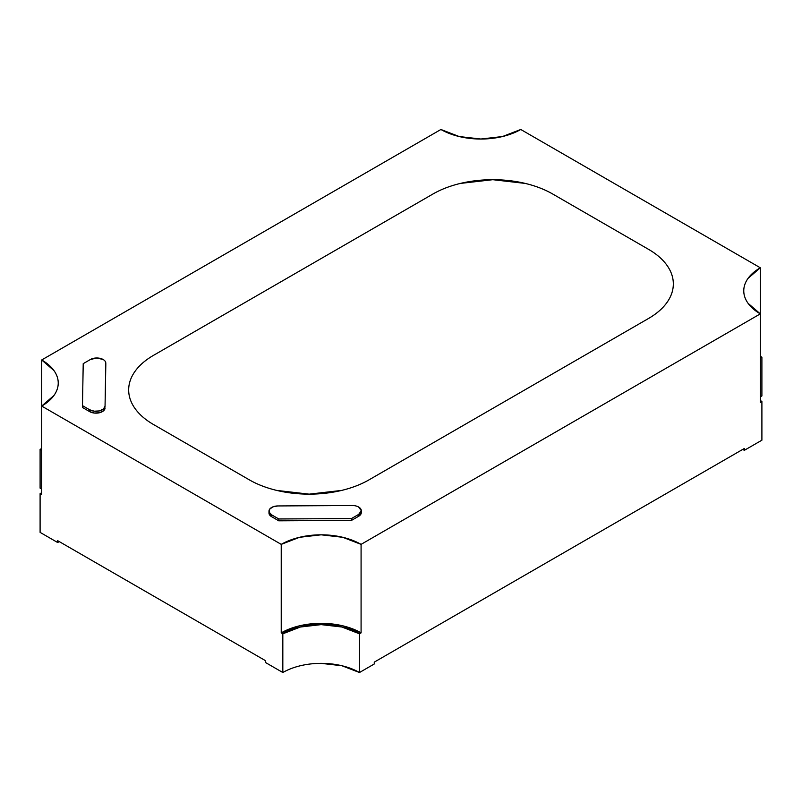 <?xml version="1.0" encoding="UTF-8"?>
<svg xmlns="http://www.w3.org/2000/svg" width="802" height="802" viewBox="0 0 802 802"><rect width="100%" height="100%" fill="white"/><g stroke="black" fill="none" stroke-linecap="round" stroke-linejoin="round"><path stroke-width="1.2" d="M361.311 512.568L358.664 516.257A9.033 5.213 0 0 0 361.311 512.568L361.311 510.724A9.033 5.213 180 0 0 358.664 507.034A9.033 5.213 180 0 0 352.188 505.511A9.033 5.213 180 0 1 358.664 507.034L361.311 510.724L358.664 514.413L358.664 516.257L351.497 520.398L351.497 518.553L358.664 514.413L351.497 518.553L351.497 520.398L278.785 520.819L278.785 518.974L351.497 518.553L278.785 518.974L278.785 520.819L271.627 516.688L271.627 514.844A9.033 5.213 180 0 1 268.981 511.155A9.033 5.213 180 0 1 277.923 505.942L352.188 505.511L277.923 505.942L272.941 506.844L269.652 509.19L269.161 512.187L271.627 514.844L278.785 518.974L271.627 514.844L271.627 516.688L269.161 514.032L268.981 512.779M90.385 359.517A9.033 5.213 180 0 1 103.167 359.517L96.771 357.993L90.385 359.517L83.218 363.657L82.476 405.642L89.634 409.772L94.235 411.195L99.428 410.915L103.488 409.02L105.052 406.143L105.804 363.256A9.033 5.213 0 0 0 103.167 359.517A9.033 5.213 180 0 1 105.804 363.206A9.033 5.213 180 0 1 105.804 363.256L105.804 365.1A9.033 5.213 0 0 0 105.804 365.05A9.033 5.213 0 0 0 105.804 365A9.033 5.213 180 0 1 105.804 365.1L105.052 406.143A9.033 5.213 180 0 1 99.428 410.915A9.033 5.213 180 0 1 89.634 409.772L89.634 411.616A9.033 5.213 0 0 0 99.428 412.759A9.033 5.213 0 0 0 105.052 407.977L103.488 410.855L99.428 412.759L94.235 413.04L89.634 411.616L82.476 407.486L82.476 405.642L89.634 409.772L89.634 411.616L82.476 407.486L82.476 405.642L83.218 363.657L90.385 359.517M742.732 449.401L744.336 450.323L761.9 440.188L761.9 401.461A54.205 31.288 180 0 1 760.306 400.499L761.9 401.461L760.306 402.383L761.9 401.461L761.9 440.188L744.336 450.323L742.732 449.401M40.1 532.378L57.664 542.523L59.268 541.601L57.664 542.523L57.664 540.678L57.664 542.523L40.1 532.378L40.1 493.661L41.694 494.583L40.1 493.661L40.1 532.378M282.825 672.517L265.262 662.382L265.262 660.537L57.664 540.678L265.262 660.537L265.262 662.382L282.825 672.517L282.825 633.801L300.409 627.014L321.151 624.628L341.893 627.014L359.476 633.801L361.08 632.878L342.765 625.811L321.151 623.324L299.547 625.811L281.231 632.878L282.825 633.801A54.205 31.288 180 0 1 359.476 633.801L359.476 672.517L374.263 663.986L374.263 662.141L374.263 663.986L359.476 672.517A54.205 31.288 0 0 0 282.825 672.517L282.825 633.801L281.231 632.878L281.231 544.368L41.694 406.073L41.694 494.583L41.694 359.968L41.694 406.073L281.231 544.368A56.461 32.601 180 0 1 361.08 544.368L361.08 632.878A56.461 32.601 0 0 0 281.231 632.878L281.231 544.368L299.547 537.3L321.151 534.814L342.765 537.3L361.08 544.368L361.08 632.878L359.476 633.801L359.476 672.517L341.893 665.74L321.151 663.354M41.694 448.478L40.1 449.401L41.694 450.363A54.205 31.288 180 0 0 40.1 449.401L40.1 488.127L40.1 449.401L41.694 448.478M41.694 492.699L40.1 493.661A54.205 31.288 180 0 0 41.694 492.699M41.694 489.09A54.205 31.288 0 0 0 40.1 488.127M374.263 662.141L744.336 448.478L744.336 450.323L744.336 448.478L374.263 662.141M760.306 358.173A54.205 31.288 180 0 1 761.9 357.211L761.9 395.927A54.205 31.288 0 0 0 760.306 396.89M761.9 395.927L761.9 357.211L760.306 356.288L761.9 357.211L760.306 358.163M760.306 267.778L760.306 313.873A56.461 32.601 180 0 1 743.765 290.825A56.461 32.601 180 0 1 760.306 267.778L520.769 129.483A56.461 32.601 180 0 1 440.92 129.483L41.694 359.968A56.461 32.601 180 0 1 58.235 383.025A56.461 32.601 180 0 1 41.694 406.073L53.934 395.496C56.802 391.506 58.235 387.346 58.235 383.025C58.235 378.694 56.802 374.544 53.934 370.544L41.694 359.968L440.92 129.483L459.235 136.551L480.849 139.027L502.453 136.551L520.769 129.483L760.306 267.778L760.306 313.873L361.08 544.368L760.306 313.873L748.066 303.296C745.198 299.306 743.765 295.146 743.765 290.825C743.765 286.504 745.198 282.344 748.066 278.354L760.306 267.778M760.306 402.383L760.306 313.873L760.306 402.383M153.483 424.509A84.691 48.892 180 0 1 128.671 389.932A84.691 48.892 180 0 1 153.483 355.366L432.94 194.014A84.691 48.892 180 0 1 552.708 194.014L648.517 249.332A84.691 48.892 180 0 1 673.329 283.908A84.691 48.892 180 0 1 648.517 318.484L369.06 479.827A84.691 48.892 180 0 1 249.292 479.827L153.483 424.509C145.543 419.927 139.418 414.634 135.117 408.649C130.826 402.654 128.671 396.419 128.671 389.932C128.671 383.456 130.826 377.211 135.117 371.226C139.418 365.231 145.543 359.948 153.483 355.366L432.94 194.014C440.879 189.432 450.042 185.904 460.408 183.417L492.819 179.698L525.23 183.417C535.606 185.904 544.769 189.432 552.708 194.014L648.517 249.332C656.457 253.923 662.582 259.206 666.883 265.201C671.174 271.186 673.329 277.422 673.329 283.908C673.329 290.394 671.174 296.63 666.883 302.625C662.582 308.61 656.457 313.903 648.517 318.484L369.06 479.827C361.121 484.408 351.958 487.947 341.592 490.423L309.181 494.152L276.77 490.423C266.394 487.947 257.231 484.408 249.292 479.827L153.483 424.509A84.691 48.892 180 0 1 128.671 389.932A84.691 48.892 180 0 1 153.483 355.366C145.543 359.948 139.418 365.231 135.117 371.226C130.826 377.211 128.671 383.456 128.671 389.932C128.671 396.419 130.826 402.654 135.117 408.649C139.418 414.634 145.543 419.927 153.483 424.509L249.292 479.827C257.231 484.408 266.394 487.947 276.77 490.423L309.181 494.152L341.592 490.423C351.958 487.947 361.121 484.408 369.06 479.827A84.691 48.892 180 0 1 249.292 479.827L153.483 424.509M268.981 511.155L268.981 512.999A9.033 5.213 0 0 0 271.627 516.688L278.785 520.819L351.497 520.398L358.664 516.257L358.664 514.413A9.033 5.213 180 0 0 361.311 510.724M648.517 249.332A84.691 48.892 180 0 1 673.329 283.908A84.691 48.892 180 0 1 648.517 318.484C656.457 313.903 662.582 308.61 666.883 302.625C671.174 296.63 673.329 290.394 673.329 283.908C673.329 277.422 671.174 271.186 666.883 265.201C662.582 259.206 656.457 253.923 648.517 249.332L552.708 194.014C544.769 189.432 535.606 185.904 525.23 183.417L492.819 179.698L460.408 183.417C450.042 185.904 440.879 189.432 432.94 194.014A84.691 48.892 180 0 1 552.708 194.014L648.517 249.332M432.94 194.014L153.483 355.366L432.94 194.014M369.06 479.827L648.517 318.484L369.06 479.827M105.804 365.05L105.804 363.206"/></g></svg>
